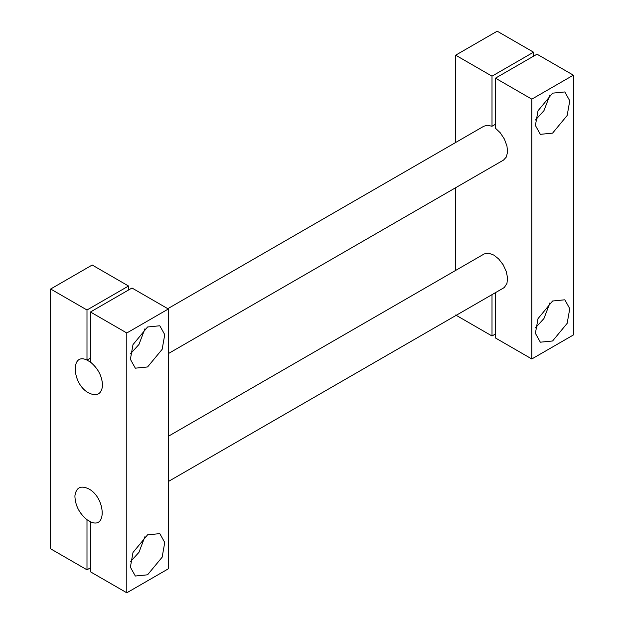 <?xml version="1.0" encoding="UTF-8"?>
<svg xmlns="http://www.w3.org/2000/svg" width="624" height="624" viewBox="0 0 624 624"><rect width="100%" height="100%" fill="white"/><g stroke="black" fill="none" stroke-linecap="round" stroke-linejoin="round"><path stroke-width="0.94" d="M533.543 56.183L533.543 52.182L497.195 31.2L455.66 55.185L455.66 142.49M455.66 187.715L455.66 270.403M492.008 294.645L492.008 335.985L495.464 333.988M492.008 335.985L455.66 315.003M531.812 358.972L573.355 334.987L573.355 75.169L537.007 54.187L495.464 78.164L531.812 99.154L531.812 358.972L495.464 337.982L495.464 292.64M455.66 55.185L492.008 76.167L492.008 126.259L495.464 124.262M533.543 52.182L492.008 76.167M483.787 126.251L487.43 125.245L492.008 126.259M128.536 290.012L128.536 286.018L92.188 265.028L50.645 289.013L86.993 309.995L86.993 360.087L90.457 358.09M86.993 360.095L90.449 362.092C98.264 368.589 102.297 376.537 102.547 385.928C101.314 394.345 96.704 396.685 88.725 392.941C71.971 384.236 70.239 351.897 86.993 360.087M495.464 78.164L495.464 128.255L500.23 132.756L504.403 139.082L506.961 146.024L507.554 152.1L506.345 157.006L503.529 160.079L168.34 353.597M168.34 308.997L131.992 288.015L90.457 312L126.805 332.982L126.805 592.8L168.34 568.815L168.34 308.997L126.805 332.982M126.805 592.8L90.457 571.818L90.457 521.726C107.211 529.916 105.479 497.578 88.725 488.873C80.746 485.129 76.136 487.469 74.903 495.885C75.153 505.276 79.186 513.224 86.993 519.73L86.993 569.813L90.457 567.817M50.645 289.013L50.645 548.831L86.993 569.813M86.993 309.995L128.536 286.018M90.457 312L90.457 362.084M86.993 519.73L90.449 521.726M168.34 436.285L484.255 253.906L488.818 253.243L493.732 255.044L498.654 258.921L503.217 264.849L506.345 271.705L507.554 278.008L506.961 283.397L504.403 287.383L503.342 288.093M144.947 536.585L138.941 552.357L130.463 561.678M147.568 574.813L162.146 557.201L164.752 542.49L159.806 533.629L147.568 534.846L132.998 552.458L130.385 567.161L135.33 576.03L147.568 574.813M147.568 326.992L132.998 344.604L130.385 359.307L135.33 368.176L147.568 366.959L162.146 349.346L164.752 334.636L159.806 325.775L147.568 326.992M144.947 328.731L138.941 344.503L130.463 353.824M549.962 302.757L543.956 318.521L535.478 327.842M552.583 340.985L567.154 323.365L569.767 308.662L564.821 299.801L552.583 301.01L538.013 318.63L535.4 333.333L540.345 342.194L552.583 340.985M531.812 99.154L573.355 75.169M552.583 93.155L538.013 110.776L535.4 125.479L540.345 134.339L552.583 133.13L567.154 115.51L569.767 100.807L564.821 91.946L552.583 93.155M549.962 94.903L543.956 110.666L535.478 119.987M483.943 126.165L167.801 308.685M503.529 287.992L168.34 481.51"/></g></svg>
